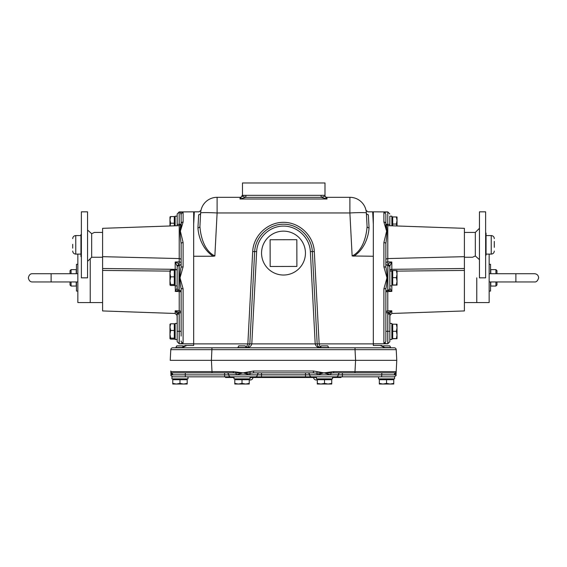 <?xml version="1.0" encoding="UTF-8"?>
<svg xmlns="http://www.w3.org/2000/svg" width="567" height="567" viewBox="0 0 567 567"><rect width="100%" height="100%" fill="white"/><g stroke="black" fill="none" stroke-linecap="round" stroke-linejoin="round"><path stroke-width="0.85" d="M175.132 269.821L175.132 285.874L177.173 285.874L177.173 288.22A2.062 2.062 0 0 0 179.165 290.283L179.222 290.283A1.977 1.977 0 0 1 181.135 292.26A1.977 1.977 0 0 0 179.222 290.283L179.222 343.744L180.136 343.829M175.132 216.197L175.132 225.801M177.173 216.197L177.173 225.73L177.173 224.376L181.008 224.376M177.081 313.374L178.974 312.778L175.182 310.787L177.081 313.374L177.173 323.424L175.132 323.424L175.132 339.498L177.173 339.498M387.934 264.746A2.062 1.41 180 0 1 389.827 266.15L391.818 262.011C389.486 262.875 388.197 263.79 387.934 264.746L387.835 290.283L391.818 291.417L389.827 288.22L389.827 266.15L389.827 285.853L391.868 285.853L389.827 285.867L389.827 288.22A2.062 2.062 0 0 1 387.835 290.283L387.778 290.283A1.977 1.977 0 0 0 385.865 292.26M391.868 285.853L391.868 269.8L389.827 269.8M389.827 339.477L391.868 339.477L389.827 339.491M391.868 339.477L391.868 323.424L389.827 323.424L389.827 314.075L387.835 314.075L387.835 343.737L389.827 341.681L389.919 313.374L388.026 312.778L387.835 314.075M391.868 225.801L391.868 216.176L389.827 216.176L389.827 224.376L389.827 216.176M225.51 376.835L225.51 377.494L233.987 377.494L233.987 378.876L233.987 376.835L233.994 378.876L250.047 378.876L250.047 376.835L316.485 376.835L316.492 378.876L316.485 376.835L336.883 376.835L336.883 377.494L341.008 377.494L341.008 376.835M171.95 378.876L171.95 376.835L171.95 378.876L188.01 378.876L188.01 376.835L188.01 378.876M171.95 376.835L261.515 376.835L261.515 374.879L257.397 374.879A2.062 2.062 0 0 1 255.334 376.835A2.062 2.062 0 0 0 257.397 374.879L228.735 374.879A2.062 2.062 0 0 0 230.79 376.835A2.062 2.062 0 0 1 228.735 374.879L224.61 374.879L224.61 376.835M233.987 376.835L250.047 376.835M316.492 378.876L332.546 378.876L332.546 376.835M378.522 378.876L378.522 376.835L378.522 378.876L394.582 378.876L394.582 376.835L381.683 376.835L393.959 376.835C395.794 376.034 396.482 375.382 396.014 374.879L381.683 374.879L381.683 376.835L342.39 376.835L342.39 374.879L338.265 374.879A2.062 2.062 0 0 1 336.21 376.835L342.39 376.835M324.508 347.528L328.633 347.528L327.74 345.877L321.276 345.877L320.383 347.528L324.508 347.528M328.123 384.036L331.73 383.391L331.73 384.036L320.901 384.036L324.508 383.391L328.123 384.036M317.293 384.036L317.293 383.391L320.901 384.036L317.293 384.036M324.508 383.391L324.508 379.706L317.293 379.706L317.293 383.391M324.508 379.706L331.73 379.706L331.73 383.391M242.01 347.528L246.135 347.528L245.242 345.877L238.778 345.877L237.885 347.528L242.01 347.528M245.624 384.036L249.232 383.391L249.232 384.036L238.402 384.036L242.01 383.391L245.624 384.036M234.795 384.036L234.795 383.391L238.402 384.036L234.795 384.036M242.01 383.391L242.01 379.706L234.795 379.706L234.795 383.391M242.01 379.706L249.232 379.706L249.232 383.391M183.205 345.877L183.814 347.004L183.205 345.877L176.741 345.877L175.848 347.528L182.843 347.528M183.588 384.036L187.195 383.391L187.195 384.036L176.365 384.036L179.973 383.391L183.588 384.036M172.758 384.036L172.758 383.391L176.365 384.036L172.758 384.036M179.973 383.391L179.973 379.706L172.758 379.706L172.758 383.391M179.973 379.706L187.195 379.706L187.195 383.391M384.164 347.528L390.677 347.528L389.784 345.877L383.32 345.877L382.853 346.735M390.16 384.036L393.767 383.391L393.767 384.036L382.938 384.036L386.552 383.391L390.16 384.036M379.33 384.036L379.33 383.391L382.938 384.036L379.33 384.036M386.552 383.391L386.552 379.706L379.33 379.706L379.33 383.391M386.552 379.706L393.767 379.706L393.767 383.391M169.972 280.679L170.617 284.506L169.972 285.003L169.972 273.507L170.617 276.845L169.972 280.679M169.972 285.003L170.617 285.499L174.303 285.499L174.303 284.506L170.617 284.506M169.972 270.672L170.617 270.175L169.972 273.507L170.001 270.565M170.617 276.845L174.303 276.845L174.303 270.175L170.617 270.175M174.303 276.845L174.303 284.506M169.972 334.303L170.617 338.13L169.972 338.627L169.972 327.131L170.617 330.469L169.972 334.303M169.972 338.627L170.617 339.123L174.303 339.123L174.303 338.13L170.617 338.13M169.972 324.296L170.617 323.8L169.972 327.131L170.001 324.189M170.617 330.469L174.303 330.469L174.303 323.8L170.617 323.8M174.303 330.469L174.303 338.13M397.028 274.102L396.383 270.537L397.028 270.615L397.028 281.317L396.383 277.667L397.028 274.102M396.383 285.137L397.028 285.052L396.383 284.967L397.028 281.317L397.028 285.052L392.697 285.137L392.697 270.537L397.028 270.622M392.697 284.967L396.383 284.967M392.697 277.667L396.383 277.667M397.028 327.726L396.383 324.161L397.028 324.239L397.028 334.941L396.383 331.291L397.028 327.726M396.383 338.761L397.028 338.676L396.383 338.591L397.028 334.941L397.028 338.676L392.697 338.761L392.697 324.161L397.028 324.239M392.697 338.591L396.383 338.591M392.697 331.291L396.383 331.291M169.972 225.978L169.972 219.89L170.617 223.221L170.029 225.978M169.972 217.048L170.617 216.551L169.972 219.89L170.001 216.941M170.617 223.221L174.303 223.221L174.303 216.551L170.617 216.551M174.303 223.221L174.303 225.829M396.872 225.978L396.383 224.043L397.028 220.478L396.383 216.913L397.028 216.998L397.028 225.978M392.697 225.829L392.697 216.913L397.028 216.991M392.697 224.043L396.383 224.043M353.822 256.241C364.872 249.104 368.678 235.716 369.053 227.799A1.977 1.503 177 0 1 367.076 226.403C366.594 234.483 363.525 250.486 352.142 255.972L373.327 256.249L373.327 224.298L372.689 211.838L373.327 211.945M381.832 345.487L373.327 345.487L373.327 343.885L319.15 343.885L314.309 251.578C313.579 235.674 299.419 222.236 283.5 222.335C267.581 222.236 253.421 235.674 252.691 251.578L247.85 343.885L246.135 347.713M200.853 210.967L200.987 210.314L199.06 211.838L194.311 211.838L193.673 224.298L193.673 345.487L185.097 345.487L186.869 345.487L181.39 347.798L185.097 345.487M381.478 360.336L355.587 360.336L396.78 360.336L396.22 349.669A1.977 1.977 0 0 0 394.242 347.798L172.758 347.798A1.977 1.977 0 0 0 170.78 349.669L170.22 360.336L211.413 360.336L185.522 360.336M170.78 370.995L170.816 371.626A1.318 1.318 0 0 0 172.134 372.873L233.32 372.873L233.32 371.626L212.008 371.626L211.413 360.336L355.587 360.336L170.22 360.336L170.78 349.669A1.977 1.977 0 0 1 172.758 347.798M367.076 226.403L366.367 212.958C365.935 209.4 365.935 209.4 366.367 212.958C365.935 209.4 365.935 209.4 366.367 212.958A1.977 1.892 177 0 0 368.344 214.744C367.863 210.874 367.863 210.874 368.344 214.744L369.053 227.799M213.178 256.249L214.858 255.972C203.482 250.479 200.406 234.49 199.924 226.403A1.977 1.503 -177 0 1 197.947 227.799C198.315 235.716 202.135 249.097 213.178 256.241L193.673 256.249M380.131 345.487L385.61 347.798L383.476 347.202L381.903 345.487M321.291 347.798C318.888 347.578 317.52 346.274 317.173 343.885L315.195 343.885C315.706 346.274 317.74 347.578 321.291 347.798L319.093 347.16M318.307 346.522L319.271 347.266M242.492 195.339L324.99 195.339L324.99 182.964L242.492 182.964L242.492 195.339L242.066 195.565L246.035 195.339M320.965 195.339L324.919 195.339M320.979 195.565L321.34 197.33L325.054 196.175L324.934 195.565M242.074 195.445A1.977 1.977 0 0 1 240.096 197.316L239.997 199.003L241.946 196.175L239.997 199.003L245.66 197.33L321.34 197.33L327.003 199.003L325.054 196.175M325.508 197.04L326.996 198.996M214.858 255.972L217.111 212.958L349.889 212.958A16.5 0.865 -3 0 1 366.367 212.958A16.5 16.5 0 0 0 349.889 197.316A16.5 16.5 0 0 1 366.367 212.958A16.5 16.5 0 0 0 349.889 197.316L326.904 197.316A1.977 1.977 0 0 1 324.926 195.445A1.977 1.977 0 0 0 326.904 197.316L327.003 199.003L239.997 199.003M242.066 195.565L241.946 196.175L245.66 197.33L246.021 195.565M394.242 347.798A1.977 1.977 0 0 1 396.22 349.669A1.977 1.977 0 0 0 394.242 347.798A1.977 1.977 0 0 1 396.22 349.669L355.027 349.669L355.587 360.336L354.992 371.626L333.68 371.626L333.68 372.873L394.866 372.873A1.318 1.318 0 0 0 396.184 371.626L396.78 360.336L355.587 360.336M170.78 349.669L355.027 349.669L355.027 347.798M197.947 227.799L198.656 214.744C199.137 210.874 199.137 210.874 198.656 214.744A1.977 1.892 -177 0 0 200.633 212.958L200.257 220.088M240.096 197.316L217.111 197.316A16.5 16.5 0 0 0 200.633 212.958C201.065 209.4 201.065 209.4 200.633 212.958L199.924 226.403M372.689 211.838L367.94 211.838L366.013 210.314L366.147 210.967L366.013 210.314M352.142 255.972L349.889 212.958L349.889 197.316A16.5 16.5 0 0 1 366.367 212.958L366.743 220.088M320.433 347.451L319.15 343.885L317.173 343.885L312.332 251.578C311.652 236.694 298.398 224.121 283.5 224.213C268.602 224.121 255.348 236.694 254.668 251.578L249.827 343.885L251.805 343.885L256.645 251.578C257.283 237.715 269.623 225.999 283.5 226.091C297.377 225.999 309.717 237.715 310.355 251.578L315.195 343.885L251.805 343.885C251.294 346.274 249.26 347.578 245.709 347.798L247.928 347.146L245.709 347.798M193.673 343.885L249.827 343.885L247.928 347.146M270.168 266.483L296.895 266.419L296.832 239.692L270.105 239.749L270.168 266.483M283.55 275.03A21.943 21.943 0 0 1 264.47 242.159A21.943 21.943 0 0 1 302.48 242.074A21.943 21.943 0 0 1 283.55 275.03M385.865 326.819L385.865 312.708A1.977 1.829 180 0 1 387.778 310.879L391.818 310.787L389.919 313.374L391.818 310.787L391.818 313.473L464.401 310.936L464.401 228.331L387.778 225.659L387.778 224.376L385.992 224.376M387.778 211.93L387.778 224.376L387.778 211.93L373.327 211.838L373.327 343.836L387.778 343.744L387.778 291.551A1.977 0.758 0 0 0 385.865 292.31M383.887 342.9A1.977 1.949 0 0 0 385.865 340.951L385.865 288.553L383.887 288.887L383.887 342.9L386.985 343.836L383.887 342.9M385.865 336.096L385.865 340.951C387.339 344.545 387.339 344.545 385.865 340.951L385.865 340.965M385.865 288.553C387.339 283.358 387.332 272.309 385.865 267.121L383.887 266.788L386.985 277.837L383.887 288.887M385.865 267.121L385.865 243.64A1.977 1.056 180 0 0 383.887 242.584L383.887 266.788M385.865 243.64L385.865 250.742L385.865 243.64C387.226 233.838 387.226 227.197 385.865 223.717A1.977 1.673 180 0 0 383.887 222.044L386.63 231.173L383.887 242.584M385.865 259.558L385.865 263.315L385.865 259.558M385.865 219.571L385.865 214.723C387.339 211.13 387.339 211.13 385.865 214.723L385.865 223.717L385.865 214.723A1.977 1.949 180 0 0 383.887 212.767L384.504 212.221M383.887 212.767L386.985 211.838L383.887 212.767L383.887 222.044M385.865 228.281L385.865 223.674L387.778 225.659L387.778 258.566A1.977 1.403 0 0 0 385.865 259.969M388.026 265.399L387.778 265.391A1.977 1.977 0 0 1 385.865 263.414A1.977 1.977 0 0 0 387.778 265.391L387.778 261.869A1.977 1.403 0 0 0 385.865 263.272M385.865 312.786L388.026 312.778L391.818 310.787M391.818 285.867L391.818 291.417L387.778 291.551L387.835 265.391A2.062 2.062 0 0 1 389.827 267.454A2.062 2.062 0 0 0 387.835 265.391M389.919 288.39A2.062 1.97 88 0 1 388.026 290.276M389.827 225.73L389.827 224.376L387.835 224.376L387.835 225.659M389.827 314.075L389.827 315.536L389.827 314.075M391.868 271.168L392.697 271.161M397.028 271.111L464.401 270.424L464.401 268.503L391.818 269.325L391.818 262.011L387.778 261.869L387.778 258.566L464.401 256.674M464.401 232.427L475.323 232.427L475.323 255.965L479.448 259.665M485.636 277.837L479.448 277.837L485.636 277.837L479.448 277.837L479.448 211.838L485.636 211.838L485.636 277.837M464.401 257.248L472.587 257.248L475.323 255.965M485.558 255.164L486.047 255.164L486.047 233.122L485.636 232.711M490.54 281.962L490.54 291.069L489.151 291.069M490.54 273.712L490.54 264.307L489.151 264.307M476.776 277.837L476.776 302.587L476.776 277.837M464.401 302.587L489.151 302.587L489.151 254.108M496.976 273.712L496.976 270.679L495.919 269.623L490.767 269.623L490.767 273.712M490.767 281.962L490.767 286.052L495.919 286.052L495.919 281.962M495.919 269.623L495.919 273.712M495.919 286.052L496.976 284.995L496.976 281.962M494.296 247.368L494.296 241.379M179.165 225.659L179.165 211.93L179.222 225.659L102.599 228.331L102.599 310.936L175.182 313.473L177.173 315.536L177.173 314.075L179.165 314.075L178.974 312.778L181.135 312.786M102.599 256.674L179.222 258.566L179.165 265.391A2.062 2.062 0 0 0 177.173 267.454L177.081 288.39A2.062 1.97 92 0 0 178.974 290.276L179.066 264.746C178.803 263.79 177.514 262.875 175.182 262.011L175.182 269.325L102.599 268.503L102.599 270.424L169.972 271.111M174.303 271.161L175.132 271.168M176.635 269.8A2.062 1.46 180 0 0 175.182 269.325L175.196 269.8M193.673 324.501L193.673 211.838L179.222 211.93M181.135 263.315L181.135 259.558L181.135 263.315M181.135 223.717C179.774 227.19 179.774 233.831 181.135 243.64L181.135 250.742L181.135 243.64A1.977 1.056 0 0 1 183.113 242.584L180.37 231.166L183.113 222.044L183.113 212.767L180.015 211.838L183.113 212.767A1.977 1.949 0 0 0 181.135 214.723L181.135 214.709C179.661 211.13 179.661 211.13 181.135 214.723L181.135 223.717A1.977 1.673 0 0 1 183.113 222.044M181.135 219.571L181.135 214.723M181.135 326.819L181.135 304.926M181.135 296.116L181.135 292.359M181.135 340.951C179.661 344.545 179.661 344.545 181.135 340.951C179.661 344.545 179.661 344.545 181.135 340.951A1.977 1.949 180 0 0 183.113 342.9L180.015 343.836L183.113 342.9L183.113 288.887L181.135 288.553L181.135 336.096M182.68 343.375L182.227 343.538M181.135 243.64L181.135 267.121L183.113 266.788L183.113 242.584M181.135 267.121C179.661 272.33 179.668 283.344 181.135 288.553M183.113 288.887L180.015 277.837L183.113 266.788M181.135 259.969A1.977 1.403 180 0 0 179.222 258.566L179.222 225.659L181.135 223.674L181.135 228.303M179.066 264.746A2.062 1.41 180 0 0 177.173 266.15L175.182 262.011L179.222 261.869A1.977 1.403 180 0 1 181.135 263.272M179.165 265.391L179.222 265.391A1.977 1.977 0 0 0 181.135 263.414M181.135 312.708A1.977 1.829 -0 0 0 179.222 310.879L175.182 310.787L175.182 313.473M181.135 292.31A1.977 0.758 -0 0 0 179.222 291.551L175.182 291.417L178.775 290.283M179.165 211.93L177.173 213.993L177.173 224.376M177.173 288.22A2.062 2.062 0 0 0 179.165 290.283L179.222 265.391M175.132 269.8L177.173 269.8L177.173 267.454M177.081 288.39L175.841 290.261M177.173 314.075L177.173 341.681L179.165 343.737L179.165 314.075M175.416 291.325L175.182 285.874M102.599 257.248L91.677 257.248L91.677 233.71L87.552 230.011M81.364 211.838L87.552 211.838L87.552 277.837L81.364 277.837L81.364 211.838L87.552 211.838M102.599 232.427L94.413 232.427L91.677 233.71M81.442 234.511L80.953 234.511L80.953 256.553L81.364 256.964M77.849 291.069L76.46 291.069L76.46 281.962M77.849 264.307L76.46 264.307L76.46 273.712M102.599 302.587L90.224 302.587L90.224 258.694L90.224 302.587L77.849 302.587L77.849 254.108M76.233 273.712L76.233 269.623L71.081 269.623L71.081 273.712M70.025 281.962L70.025 284.995L71.081 286.052L76.233 286.052L76.233 281.962M71.081 286.052L71.081 281.962M71.081 269.623L70.025 270.679L70.025 273.712L51.122 273.712L51.122 281.962L32.475 281.962C30.299 282.019 28.924 280.644 28.35 277.837C28.981 274.981 30.356 273.606 32.475 273.712L77.849 273.712M72.704 244.327L72.704 248.162M250.047 377.494L316.485 377.494M332.546 377.494L336.883 377.494M391.187 360.336L381.91 360.336M184.615 360.336L175.338 360.336M212.008 372.873L212.008 371.626L170.816 371.626L170.88 372.873L171.652 373.072A1.318 1.29 177 0 1 170.83 371.945L170.88 372.873L172.694 374.83L170.88 372.873L171.291 374.071L170.887 373.008M171.05 372.313A1.318 1.318 0 0 0 171.496 372.71L171.05 372.313A1.318 1.318 0 0 1 170.873 371.959L170.816 371.626A1.318 1.318 0 0 0 170.873 371.959L170.83 371.945M396.17 371.945A1.318 1.29 -177 0 1 395.348 373.072L396.12 372.873L396.184 371.626L354.992 371.626L354.992 372.873M396.22 370.995L396.127 371.959A1.318 1.318 0 0 0 396.184 371.626M171.496 372.71A1.318 1.318 0 0 0 172.134 372.873L171.652 373.072A2.062 1.814 -90 0 1 172.694 374.83L185.317 374.83L185.317 372.873L184.615 372.873M175.338 372.873L172.758 372.873M235.978 371.945L235.709 373.072L243.066 372.873L233.32 371.626M233.32 372.873L235.709 373.072A2.062 0.978 90 0 1 236.269 374.83L243.066 372.873L250.309 373.199L249.806 371.633L243.066 372.873L249.856 374.83L257.397 374.879M331.022 371.945L323.934 372.873L331.291 373.072L331.022 371.945L333.68 371.626M257.397 374.83A2.062 2.062 0 0 1 259.459 372.873A2.062 2.062 0 0 0 257.397 374.83L317.144 374.83L323.934 372.873L317.194 371.633L316.691 373.199L323.934 372.873L330.731 374.83L338.272 374.83A2.062 2.062 0 0 1 340.328 372.873A2.062 2.062 0 0 0 338.272 374.83L394.306 374.83A2.062 1.814 90 0 1 395.348 373.072L394.866 372.873A1.318 1.318 0 0 0 396.127 371.959M329.151 374.645L330.731 374.83A2.062 0.978 -90 0 1 331.291 373.072L333.68 372.873M253.605 370.995L253.605 372.873L313.395 372.873L313.395 370.995L253.605 370.995L249.806 371.633M249.856 374.83A2.062 0.978 -90 0 1 250.309 373.199L253.605 372.873M313.395 372.873L316.691 373.199A2.062 0.978 90 0 1 317.144 374.83M396.028 373.419L396.12 372.859L394.306 374.83M307.541 372.873A2.062 2.062 0 0 1 309.603 374.83A2.062 2.062 0 0 0 307.541 372.873A2.062 2.062 0 0 1 309.603 374.83L309.603 374.879A2.062 2.062 0 0 0 311.666 376.835L336.21 376.835A2.062 2.062 0 0 0 338.265 374.879A2.062 2.062 0 0 1 336.21 376.835M227.332 374.922L228.473 374.907M340.328 372.873A2.062 2.062 0 0 0 338.272 374.83L309.603 374.879A2.062 2.062 0 0 0 311.666 376.835L305.485 376.835L305.485 374.879L261.515 374.879L261.515 372.873M309.603 374.879L305.485 374.879L305.485 372.873M173.041 376.835L185.317 376.835L185.317 374.879L170.986 374.879C170.518 375.382 171.206 376.034 173.041 376.835C171.206 376.034 170.518 375.382 170.986 374.879L170.88 372.873L170.986 374.879M224.61 372.873L224.61 374.879L185.317 374.879L228.735 374.879M226.672 372.873A2.062 2.062 0 0 1 228.728 374.83A2.062 2.062 0 0 0 226.672 372.873A2.062 2.062 0 0 1 228.728 374.83L228.714 374.822A2.062 2.062 0 0 0 226.672 372.873M342.39 372.873L342.39 374.879L381.683 374.879L381.91 372.873M391.187 372.873L394.242 372.873M237.375 374.737L228.728 374.83M172.694 374.83A2.062 1.814 -90 0 0 171.851 373.199A2.062 1.814 -90 0 1 172.694 374.83M211.973 347.798L211.413 360.336M314.309 251.578L310.355 251.578M252.691 251.578L256.645 251.578M217.111 212.958L217.111 197.316A16.5 16.5 0 0 0 200.633 212.958A16.5 0.865 3 0 1 217.111 212.958M385.865 331.298L389.827 331.298M390.365 269.8A2.062 1.46 180 0 1 391.818 269.325L391.804 269.8M391.818 271.168A2.062 0.383 0 0 1 389.827 270.785M489.151 273.712L515.878 273.712L515.878 281.962L489.151 281.962M494.296 238.636C494.119 236.772 493.092 235.744 491.228 235.567L491.228 254.108C493.092 253.931 494.119 252.903 494.296 251.039M181.135 331.298L177.173 331.298M72.704 251.039C72.881 252.903 73.908 253.931 75.772 254.108L75.772 235.567C73.908 235.744 72.881 236.772 72.704 238.636M229.635 377.494L229.635 376.835M317.194 371.633L313.395 370.995M177.173 216.176L175.132 216.176M186.472 379.706L186.472 378.876L186.472 379.706M331.008 379.706L331.008 378.876M318.016 379.706L318.016 378.876M248.509 379.706L248.509 378.876M235.518 379.706L235.518 378.876M176.741 345.877L175.848 347.798M173.481 379.706L173.481 378.876M390.677 347.528L389.784 345.877M393.044 379.706L393.044 378.876M380.053 379.706L380.053 378.876M174.303 284.336L175.132 284.336M174.303 271.338L175.132 271.338M174.303 337.953L175.132 337.953M174.303 324.962L175.132 324.962M392.697 271.338L391.868 271.338M392.697 284.336L391.868 284.336M392.697 324.962L391.868 324.962M392.697 337.953L391.868 337.953M174.303 217.714L175.132 217.714M392.697 217.714L391.868 217.714M248.509 379.344A2.672 2.672 0 0 0 249.041 379.706M249.232 379.798A2.672 2.672 0 0 0 252.932 377.494M313.594 377.494A2.672 2.672 0 0 0 317.293 379.798M317.485 379.706A2.672 2.672 0 0 0 318.016 379.344M383.115 346.954L381.931 345.544M194.311 211.838L193.673 211.945M183.51 347.21L181.39 347.798M185.069 345.544L183.885 346.954M383.476 347.202L385.61 347.798M389.586 289.177L388.934 289.914M388.338 290.198L387.835 290.283M387.835 211.93L389.827 213.993M391.818 313.473L389.827 315.536M475.323 232.427L479.448 228.303M515.878 281.962L534.525 281.962C536.389 282.16 537.764 280.785 538.65 277.837C538.409 275.328 537.034 273.953 534.525 273.712L515.878 273.712M491.228 235.567L486.047 235.567M491.228 254.108L486.047 254.108M193.673 343.836L180.015 343.836M91.677 257.248L87.552 261.373M77.849 281.962L51.122 281.962M75.772 254.108L80.953 254.108M75.772 235.567L80.953 235.567M395.95 372.313L395.504 372.71M396.12 372.88L396.014 374.879C396.482 375.382 395.794 376.034 393.959 376.835"/></g></svg>
